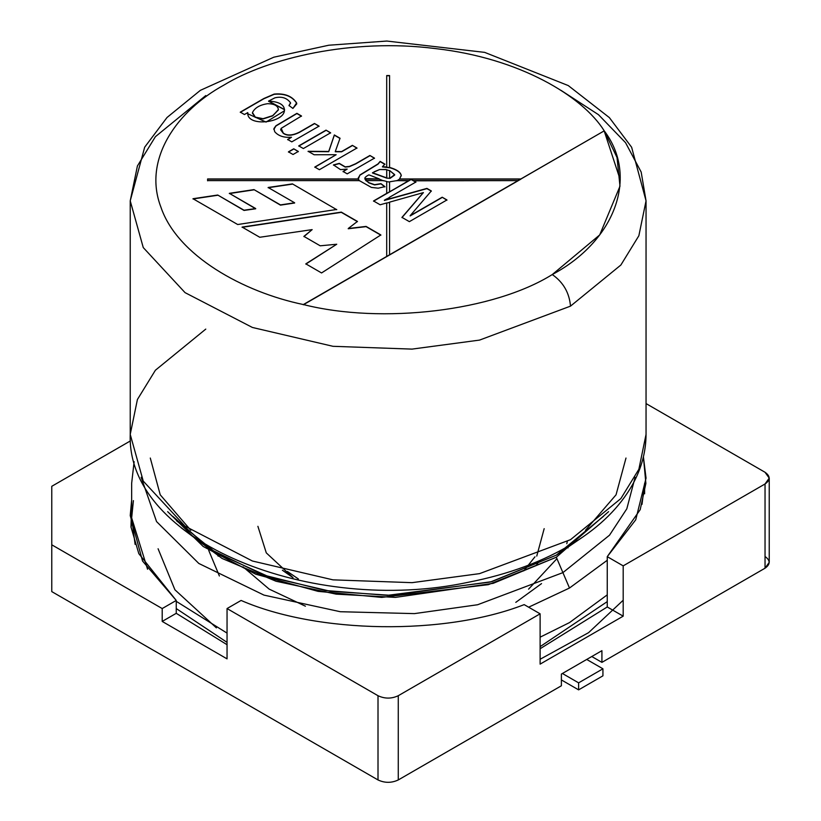 <?xml version="1.0" encoding="UTF-8"?>
<svg xmlns="http://www.w3.org/2000/svg" width="821" height="821" viewBox="0 0 821 821"><rect width="100%" height="100%" fill="white"/><g stroke="black" fill="none" stroke-linecap="round" stroke-linejoin="round"><path stroke-width="1.23" d="M131.771 522.679L131.032 527.256M540.115 659.263L588.575 632.663L623.19 600.233M607.253 556.659L607.253 606.965L623.19 616.161L623.19 565.864L607.253 556.659L635.731 519.806L646.045 478.12L643.407 456.876L645.881 483.425L640.195 509.667L607.253 556.659L623.19 565.864L623.19 616.161L540.115 664.127L540.115 613.821L540.115 664.127L623.19 616.161L607.253 606.965L607.253 556.659M524.178 604.625L540.115 613.821L398.267 695.715L398.267 779.95C391.514 783.101 384.762 783.101 378.009 779.95L51.764 591.602L378.009 779.95L378.009 695.715L227.048 608.556L227.048 658.863L162.199 621.425L162.199 608.556L51.764 544.805L51.764 591.602L51.764 486.309L130.447 440.887L51.764 486.309L51.764 544.805L162.199 608.556L162.199 621.425L176.248 613.318L227.048 644.711L176.248 613.318L176.248 600.449L176.248 613.318L162.199 621.425L227.048 658.863L227.048 608.556L241.097 600.449C317.645 633.771 444.787 635.649 524.178 604.625C444.787 635.649 317.645 633.771 241.097 600.449L227.048 608.556L378.009 695.715C384.762 698.876 391.514 698.876 398.267 695.715L540.115 613.821L524.178 604.625M561.39 685.771L398.267 779.95L561.39 685.771L561.39 674.072L601.916 650.673L601.916 662.373L591.787 656.523L601.916 662.373L765.039 568.204L601.916 662.373L601.916 650.673L561.39 674.072L561.39 685.771M765.039 556.505C770.498 560.404 770.498 564.304 765.039 568.204L765.039 483.969L623.19 565.864L765.039 483.969C770.498 480.069 770.498 476.17 765.039 472.27L646.045 403.573L765.039 472.27L769.236 478.12L765.039 483.969L765.039 568.204L769.236 562.354L769.236 478.12M131.658 499.876L130.231 515.557L142.556 561.051L176.248 600.449L162.199 608.556L176.248 600.449L138.821 553.652L131.001 527.051L131.658 499.876M540.115 648.734L607.253 606.965L540.115 648.734M398.267 695.715C391.514 698.876 384.762 698.876 378.009 695.715L378.009 779.95C384.762 783.101 391.514 783.101 398.267 779.95L398.267 695.715M386.701 181.472L383.417 180.62L366.022 180.62L368.629 182.56L374.592 184.674L380.965 183.647L384.916 186.654L378.214 188.183L371.379 187.414L359.372 180.63L207.6 180.62L207.6 178.968L358.387 178.968L359.926 174.965L378.019 163.913L380.144 161.388L384.895 164.128L382.442 166.673L386.701 166.981L386.701 75.563L389.575 75.563L389.575 167.453L390.478 167.669C396.954 169.66 400.545 172.225 401.233 175.355L399.529 178.968L520.873 178.968L604.225 130.847C582.602 96.16 519.601 58.096 435.561 48.603C351.973 37.899 267.851 58.229 224.01 85.035C177.582 110.342 142.361 158.915 160.916 207.169C177.346 255.69 243.283 292.071 303.36 304.55L386.701 256.429L386.701 202.951L380.144 204.778L373.534 200.971L386.701 193.366L386.701 181.472L386.701 193.551L408.776 180.62L396.8 180.62L389.575 181.821L389.575 191.714L389.575 181.821L396.8 180.62L408.776 180.805L411.116 179.46L415.898 182.026L389.575 197.225L389.575 198.774L426.93 188.399L431.333 190.944L410.161 215.697L442.191 197.214L446.942 199.955L409.361 221.649L401.962 217.38L419.623 196.866L401.962 217.38L409.361 221.649L446.942 199.955L442.191 197.214L446.942 200.191L442.191 197.214L410.161 215.697L431.333 190.944L426.93 188.399L389.575 198.774L389.575 197.225L415.898 182.026L413.456 180.62L518.01 180.62L413.456 180.805L411.116 179.46L373.534 200.971L380.144 204.778L386.701 202.951L386.701 256.614L520.873 179.152L399.529 179.152L396.8 180.805L399.529 179.152L520.873 179.152L399.529 179.152L401.233 175.355C400.545 172.225 396.954 169.66 390.478 167.669L389.575 167.453L389.575 75.563L386.701 75.563L386.701 167.166L389.575 167.638L382.442 166.673L384.895 164.128L380.144 161.388L378.019 163.913L359.926 174.965L358.387 178.968L207.6 178.968L207.6 180.62L359.372 180.62L371.379 187.414L378.214 188.183L384.916 186.654L380.965 183.647L374.592 184.674L368.629 182.56L366.022 180.62L383.417 180.62L386.701 181.472M273.937 128.558L274.707 131.688C278.329 135.968 283.933 137.815 291.517 137.24L287.648 139.714L291.517 137.24L287.648 139.478L291.794 141.869L319.071 126.126L314.464 123.468L319.071 126.126L291.794 141.869L287.648 139.478L291.517 137.24C283.933 137.815 278.329 135.968 274.707 131.688L273.937 128.558L275.938 125.757L296.904 113.329L301.502 115.987L281.193 128.322L283.286 133.094C287.206 135.896 292.625 135.557 299.552 132.078L314.464 123.468L319.071 126.362L314.464 123.468L299.552 132.078C292.625 135.557 287.206 135.896 283.286 133.094L280.659 129.718L281.193 128.322L301.502 115.987L296.904 113.329L275.938 125.757L273.824 129.318M293.723 148.796L298.331 151.454L293.046 154.502L288.448 151.844L293.723 148.796L298.331 151.68L293.723 148.796L288.448 151.844L293.046 154.502L298.331 151.454L293.723 148.796M369.912 155.477L374.489 158.125L347.211 173.867L343.065 171.466L347.191 169.085L340.51 169.619L333.459 164.908L339.309 163.379L345.241 166.858L349.469 166.386L355.647 163.718L369.912 155.477L374.489 158.361L369.912 155.477L355.647 163.718L349.469 166.386L345.241 166.858L339.309 163.379L333.459 164.908L340.51 169.619L347.191 169.085L343.065 171.466L347.211 173.867L374.489 158.125L369.912 155.477M380.862 234.95L321.555 272.952L305.823 263.859L336.743 244.237L320.211 245.807L303.903 236.386L312.154 229.623L259.764 237.269L242.103 227.078L341.32 212.116L357.443 221.424L348.237 228.515L366.084 226.411L380.862 234.95L366.084 226.411L348.237 228.515L357.443 221.424L341.32 212.116L242.103 227.078L259.764 237.269L312.154 229.623L303.903 236.386L320.211 245.807L336.743 244.237L305.823 263.859L321.555 272.952L380.862 234.95M336.713 209.458L237.69 224.523L192.997 198.723L217.729 195.029L244.011 210.207L255.7 208.555L229.336 193.335L253.976 189.61L280.464 204.901L294.636 202.787L268.139 187.486L292.42 183.883L336.713 209.694L292.42 183.883L268.139 187.486L294.636 202.787L280.464 205.137L294.636 203.013L280.464 205.137L253.976 189.61L280.464 205.137L253.976 189.61L229.336 193.335L255.7 208.791L244.011 210.433L255.7 208.791L244.011 210.433L217.729 195.029L244.011 210.433L217.729 195.029L192.997 198.723L237.69 224.523L336.713 209.458M352.373 145.358L356.971 148.016L319.39 169.711L314.792 167.053L336.158 154.717L314.115 154.759L308.111 151.29L328.728 151.464L334.332 134.942L340.038 138.236L335.276 151.526L341.587 151.577L352.373 145.358L356.971 148.242L352.373 145.358L341.587 151.577L335.276 151.526L340.038 138.236L334.332 134.942L328.728 151.464L308.111 151.29L314.115 154.759L336.158 154.717L314.792 167.053L319.39 169.711L356.971 148.016L352.373 145.358M326.019 130.139L330.627 132.797L303.36 148.55L298.752 145.892L326.019 130.139L330.627 133.033L326.019 130.139L298.752 145.892L303.36 148.55L330.627 132.797L326.019 130.139M290.521 102.799L288.992 105.499L292.902 108.444L296.75 103.857L296.627 102.943C292.173 96.088 284.682 93.132 274.163 94.076L263.849 98.52L240.286 112.128L263.849 98.52L274.163 94.076C284.682 93.132 292.173 96.088 296.627 102.943L292.902 108.444L288.992 105.499L290.521 102.799C286.868 97.863 281.654 96.211 274.881 97.843L268.6 101.065C279.54 101.763 284.815 105.016 284.415 110.804C283.266 123.201 246.29 127.081 247.788 112.59L244.432 114.53L240.286 112.128L244.432 114.53L247.788 112.59L247.675 113.729L266.055 122.083L284.415 110.804L284.559 109.604L268.6 101.065L274.881 97.843C281.654 96.211 286.868 97.863 290.521 102.799L290.572 103.323M364.986 178.968L379.343 179.152L383.417 180.805L379.343 179.152L364.986 179.152L379.343 178.968L364.924 178.609C364.503 177.746 365.827 176.494 368.886 174.852L378.738 178.691L368.886 174.852C365.827 176.494 364.503 177.746 364.924 178.609L368.629 182.796L374.592 184.91L380.965 183.647L384.916 186.89L380.965 183.883L374.592 184.91L368.629 182.796L364.924 178.845M364.986 179.152L366.022 180.805L364.986 179.152M389.575 182.005L386.701 181.667L389.575 182.005M389.575 75.748L386.701 75.748L389.575 75.748M359.372 180.805L358.387 179.152L207.6 179.152L358.387 178.968L359.372 180.805M386.701 198.877L384.392 200.211L386.701 199.575L386.701 198.877L386.701 199.76L389.575 198.774L384.392 200.211L386.701 198.877M401.962 217.606L423.4 192.607L389.575 202.151L389.575 254.777L389.575 202.151L423.4 192.607L419.623 196.866M389.575 202.335L386.701 203.136L389.575 202.335M389.575 197.409L386.701 199.072L389.575 197.409M518.01 180.62L303.36 304.55C243.283 292.071 177.346 255.69 160.916 207.169C142.361 158.915 177.582 110.342 224.01 85.035C267.851 58.229 351.973 37.899 435.561 48.603C519.601 58.096 582.602 96.16 604.225 130.847L518.01 180.62M205.773 329.108L155.405 370.23L137.415 399.499L130.231 434.401C126.352 541.829 312.226 615.606 468.298 582.274C508.722 574.361 543.841 561.266 573.633 542.989C600.254 526.528 619.917 507.019 632.622 484.472C641.499 468.422 645.973 451.735 646.045 434.401L638.861 469.294L620.871 498.573L570.503 539.684L479.556 573.633L412.029 582.664L332.977 579.852L252.406 561.01L185.064 526.189L143.254 481.116L130.231 434.401L143.254 481.116L185.064 526.189L252.406 561.01L332.977 579.852L412.029 582.664L479.556 573.633L570.503 539.684L620.871 498.573L638.861 469.294L646.045 434.401L646.045 200.847L638.861 235.75L620.871 265.019L570.503 306.141L479.556 340.089L412.029 349.11L332.977 346.308L252.406 327.466L185.064 292.645L143.254 247.573L130.231 200.847L143.254 247.573L185.064 292.645L252.406 327.466L332.977 346.308L412.029 349.11L479.556 340.089L570.503 306.141C569.343 292.769 563.268 282.239 552.266 274.553L599.71 234.919L619.988 186.193L617.023 157.488L604.225 130.847L303.36 304.776L604.225 130.847C638.769 176.361 615.473 240.82 552.266 274.553C563.268 282.239 569.343 292.769 570.503 306.141L620.871 265.019L638.861 235.75L646.045 200.847L641.17 172.041L625.52 142.638L598.468 114.673L560.907 90.3M298.392 578.969L287.401 571.467L298.392 578.969M282.373 570.205L293.046 577.697L266.291 552.882L257.897 526.323M544.169 528.662L536.76 556.084M523.767 570.862L534.964 556.812M539.489 560.681L536.123 565.556M552.266 274.553C493.842 311.046 382.196 324.49 303.36 304.55C382.196 324.49 493.842 311.046 552.266 274.553M646.045 200.847L631.626 147.246L609.356 117.598L568.255 85.569L484.657 52.37L386.804 41.05L328.759 45.227L273.773 57.213L200.365 90.341L167.032 117.485L144.681 147.185L130.231 200.847L137.415 165.955L155.405 136.676L205.773 95.564M176.566 520.791L215.923 552.769L269.534 577.081L330.473 591.274L391.145 595.358L491.697 581.668L556.32 555.15L582.52 537.191M181.236 527.872L222.101 558.465L276 581.237L336.138 594.137L395.394 597.39L493.195 583.331L556.32 557.233L488.372 584.665L381.703 597.401L318.055 591.356L255.68 574.187L203.208 546.488L167.669 511.657M603.538 516.296L556.32 555.15L490.363 582.038L387.348 595.369L325.455 590.515L263.88 575.141L210.638 549.454L172.738 516.296M562.908 572.627L609.521 535.189L626.823 508.784L635.115 477.299L626.823 508.784L609.521 535.189L562.908 572.627L556.32 557.233L562.908 572.627L477.596 604.749L414.451 613.615L340.315 611.727L263.982 595.112L198.805 563.452L156.554 521.581L141.161 477.299L156.554 521.581L198.805 563.452L263.982 595.112L340.315 611.727L414.451 613.615L477.596 604.749L562.908 572.627L569.497 588.021L607.253 560.271L569.497 588.021L562.908 572.627M608.607 511.657L556.32 557.233M642.012 504.351L644.618 483.312L644.618 493.79M528.632 607.201L569.497 588.021L528.632 607.201M133.413 500.605L131.658 517.897L147.564 569.22L131.658 517.897L133.413 500.605M176.248 601.331L227.048 633.114L176.248 601.331M540.115 637.178L569.497 622.595L607.253 594.856L569.497 622.595L540.115 637.178M158.084 548.767L174.924 589.796L216.385 627.86M568.009 547.905L568.235 546.232M208.667 550.244L219.381 575.983M515.793 602.357L541.542 583.608M567.301 541.511L566.788 543.687M528.58 589.15L556.443 559.183M218.17 556.197L216.693 553.231M243.047 566.859L269.144 589.098L305.422 606.196M561.39 679.921L578.61 689.866L578.61 682.846L562.406 673.487L578.61 682.846L578.61 689.866L602.932 675.827L602.932 668.807L602.932 675.827L578.61 689.866L561.39 679.921M586.717 659.448L602.932 668.807L578.61 682.846L602.932 668.807L586.717 659.448M604.225 131.083L620.255 179.912L604.225 131.083M207.6 180.805L207.6 179.152M305.823 264.095L336.743 244.237L305.823 264.095M303.903 236.622L312.154 229.623L303.903 236.622M242.103 227.314L341.32 212.116L357.443 221.66L341.32 212.352L242.103 227.314M348.237 228.751L366.084 226.411L380.862 235.175L366.084 226.647L348.237 228.751M268.139 187.722L292.42 184.12L268.139 187.722M229.336 193.571L253.976 189.846L229.336 193.571M192.997 198.959L217.729 195.265L192.997 198.959M373.534 201.196L411.116 179.46L415.898 182.262L411.116 179.501L373.534 201.196M384.392 200.447L426.93 188.399L431.333 191.18L426.93 188.635L384.392 200.447M410.161 215.933L442.191 197.44L410.161 215.933M382.442 166.909L390.478 167.905C396.954 169.896 400.545 172.451 401.233 175.591L401.233 175.591C400.545 172.451 396.954 169.896 390.478 167.905L382.442 166.909M401.253 175.961L401.233 175.355M378.738 178.691L379.343 178.968M358.192 178.085L359.926 175.201L378.019 164.149L380.144 161.388L384.895 164.364L380.144 161.624L378.019 164.149L359.926 175.201L358.192 178.085M358.192 177.962L358.387 178.968M386.701 169.814L389.575 170.665L386.701 169.814M390.119 178.095L394.655 174.616L389.575 170.481L394.665 174.852L389.575 178.342L386.701 178.075L372.488 172.738L379.569 169.547L386.701 169.629L386.794 178.095L389.575 178.342L389.575 170.481L389.575 178.157M372.488 172.974L386.794 178.147L390.119 178.331L394.665 175.078L390.119 178.331L386.794 178.147L372.488 172.974M385.819 169.465L379.569 169.547L374.191 171.784M372.488 172.738L386.701 177.89L386.701 169.629M343.065 171.702L347.191 169.085L343.065 171.702M333.459 165.144L339.309 163.379L345.241 167.094L349.469 166.622L355.647 163.943L369.912 155.713L355.647 163.943L349.469 166.622L345.241 167.094L339.309 163.615L333.459 165.144M314.792 167.289L336.158 154.717L314.792 167.289M308.111 151.526L328.728 151.7L334.332 134.942L340.038 138.462L334.332 135.178L328.728 151.7L308.111 151.526M335.276 151.752L341.587 151.813L352.373 145.584L341.587 151.813L335.276 151.752M288.448 152.07L293.723 149.022L288.448 152.07M298.752 146.117L326.019 130.375L298.752 146.117M273.824 129.431L275.938 125.982L296.904 113.329L301.502 116.223L296.904 113.565L275.938 125.982L273.824 129.431M280.669 129.841L283.286 133.32C287.206 136.132 292.625 135.793 299.552 132.314L314.464 123.704L299.552 132.314C292.625 135.793 287.206 136.132 283.286 133.32L280.669 129.841M240.286 112.364L263.849 98.756L274.163 94.312C284.682 93.358 292.173 96.314 296.627 103.179L296.75 103.969L296.627 103.179C292.173 96.314 284.682 93.358 274.163 94.312L263.849 98.756L240.286 112.364M288.992 105.735L290.521 103.036L288.992 105.735M268.6 101.301L284.559 109.727L268.6 101.301M247.675 113.842L247.788 112.59L247.675 113.842M272.685 115.874L278.432 109.532L272.685 115.874L263.079 118.706L255.29 117.126L252.468 112.549C254.828 107.777 259.918 104.821 267.728 103.682C274.532 103.826 278.093 105.888 278.411 109.881L272.685 115.874L263.079 118.932L272.685 115.874M252.427 113.206L255.29 117.126L263.079 118.706L272.685 115.638L278.411 109.881C278.093 105.888 274.532 103.826 267.728 103.682C259.918 104.821 254.828 107.777 252.468 112.549M252.468 112.785L255.29 117.362L263.079 118.932L255.29 117.362L252.468 112.785M130.231 434.401L130.231 200.847M150.294 458.046L160.228 494.806L190.79 530.263M585.486 530.263L616.048 494.806L625.992 458.046M134.121 461.659L131.658 483.312L131.658 517.897L135.106 544.364M607.253 601.619L540.115 646.65M227.048 642.361L176.248 608.556"/></g></svg>
